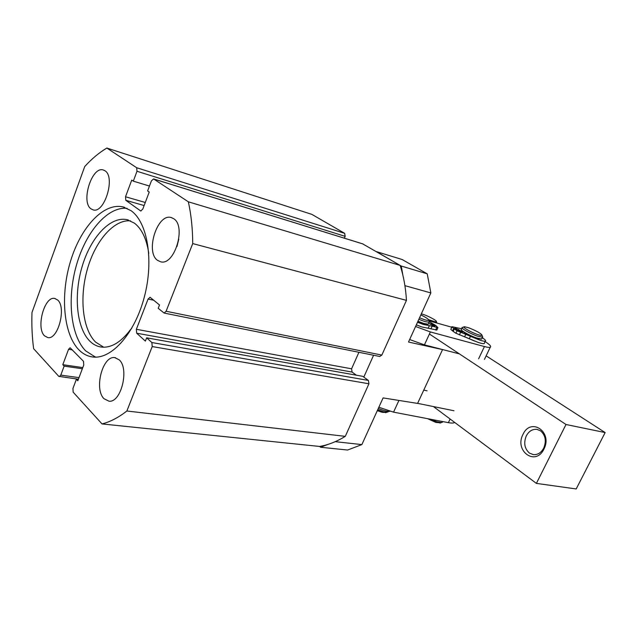 <?xml version="1.0" encoding="UTF-8"?>
<svg xmlns="http://www.w3.org/2000/svg" width="637" height="637" viewBox="0 0 637 637"><rect width="100%" height="100%" fill="white"/><g stroke="black" fill="none" stroke-linecap="round" stroke-linejoin="round"><path stroke-width="0.96" d="M127.113 208.347C107.613 206.308 85.915 231.804 76.488 264.976C66.941 298.108 70.436 335.373 85.637 350.844L95.486 357.142M131.087 210.704C147.505 222.233 153.987 260.358 144.408 296.723C134.98 333.151 111.945 359.117 93.344 357.054C87.898 356.505 83.057 354.076 78.813 349.761C63.326 333.852 60.189 294.963 70.556 261.122C80.788 227.218 103.624 202.303 123.116 206.937L131.087 210.704M173.654 218.674C186.561 226.183 174.514 265.916 160.683 261.807L157.546 260.35C145.037 251.997 157.291 213.124 171.17 217.535L173.654 218.674M104.97 170.78C115.735 176.959 104.492 213.809 93.137 209.884L91.019 208.856C80.596 202.001 91.887 165.915 103.29 169.983L104.97 170.78M57.633 299.979C66.574 307.329 58.126 339.832 47.894 337.618L44.494 335.818C35.831 327.848 44.383 296.062 54.623 298.419L57.633 299.979M119.111 359.762C129.606 368.505 121.134 403.014 108.983 401.191L104.038 398.738C93.846 389.239 102.565 355.526 114.732 357.62L119.111 359.762M344.362 238.174L345.15 236.343L344.665 233.333L136.684 167.738L106.833 148.047C99.149 152.625 91.776 158.796 84.721 166.544L31.993 312.448C31.563 325.037 32.105 337.116 33.626 348.686L58.771 376.34L78.391 379.23M379.708 356.473L381.834 355.096L166.106 311.254L192.724 243.589C192.637 228.492 191.172 214.565 188.337 201.81L153.573 178.925L151.415 180.868L147.617 190.925L149.241 192.04L142.784 209.103L140.729 210.982L125.808 200.313L125.521 196.761L131.748 180.088L133.3 181.147L136.987 171.273L345.15 236.343M136.684 167.738L136.987 171.273M78.988 377.63L60.778 375.121L59.305 376.626M60.778 375.121L64.146 366.124L62.808 364.69L68.557 349.307L70.102 347.754L83.519 361.33L83.75 365.057L77.802 380.775L76.408 379.278L72.944 388.435L73.159 392.169L102.039 423.931C110.233 421.853 118.506 417.546 126.867 411L152.219 346.56L368.934 383.777L368.393 380.432L362.74 376.324L146.645 337.833L145.371 341.09L136.676 333.207L136.358 329.297L148.087 299.048L150.053 297.264L159.497 304.98L158.199 308.292L164.091 313.054L379.827 356.497M368.393 380.432L151.869 342.539L152.219 346.56M151.869 342.539L146.645 337.833M166.106 311.254L164.091 313.054M106.833 148.047L311.923 214.406L344.665 233.333M381.834 355.096L406.446 300.369C405.729 287.868 403.635 276.211 400.171 265.414L362.74 243.915M356.354 375.185L352.094 372.08L351.584 368.807L358.918 352.285M102.039 423.931L319.678 446.457C328.27 444.921 336.806 441.552 345.286 436.353L368.934 383.777M149.456 186.052L133.3 181.147M400.171 265.414L188.337 201.81M192.724 243.589L406.446 300.369M345.286 436.353L126.867 411M78.271 379.533L76.408 379.278M82.786 367.605L62.808 364.69M64.146 366.124L82.348 368.759M178.806 239.114L176.935 246.591M148.771 253.359C146.582 238.891 141.796 228.81 134.399 223.125L127.145 219.701C110.512 215.895 90.972 237.028 82.3 265.955C73.502 294.835 76.448 327.872 89.817 341.137C93.368 344.633 97.381 346.632 101.88 347.125C111.571 347.898 121.094 342.077 130.458 329.679L131.771 328.262M130.593 220.872C113.959 219.192 95.375 240.85 87.365 269.188C79.259 297.487 82.484 329.186 95.598 342.109L103.712 347.221M96.044 357.126L93.965 356.577M404.917 285.655L430.843 292.932L408.516 342.029L442.548 349.602L417.585 403.42L383.1 397.91L361.864 444.594L335.213 441.664M363.799 377.096L373.593 355.239M430.843 292.932L427.236 273.83L402.138 259.514L376.164 251.543L401.246 266.035L427.236 273.83M402.926 275.399L401.246 266.035M327.426 444.578L320.618 447.254L319.678 446.457M361.864 444.594L347.611 450.033L320.618 447.254M417.96 321.255L423.908 323.492L428.295 324.209L428.55 323.652M429.099 321.255L429.179 322.29L424.791 321.558L418.843 319.312M377.717 409.742L383.609 411.757L387.24 412.155L388.57 411.359M420.842 314.917C426.137 317.481 428.757 319.256 428.717 320.244C428.367 320.626 427.013 320.459 424.632 319.734L419.528 317.815M377.303 410.658L382.367 412.37L386.492 412.402M450.096 419.011L448.376 422.657C451.37 423.215 453.393 423.191 454.444 422.578L454.659 422.419M423.756 390.115L427.093 390.839M454.006 410.761L417.617 403.348M378.848 407.242L393.555 412.147L398.929 400.442M448.376 422.657L393.555 412.147M485.115 341.575C489.885 344.673 491.589 346.576 490.227 347.269C489.304 347.579 487.369 347.34 484.423 346.552L430.373 331.941L415.571 326.502M466.228 337.419L474.477 341.05M428.932 320.817L451.673 327.187M454.786 328.055L458.632 329.552L460.153 330.675L459.715 331.614M409.647 339.529L424.433 344.88L430.373 331.941M459.396 353.877L424.433 344.88M462.088 327.856L461.459 329.218C459.213 329.655 468.975 335.373 476.365 337.905L481.652 339.035L481.867 338.581M482.448 336.344L482.512 337.212L477.224 336.065C469.843 333.525 460.065 327.816 462.303 327.394M430.66 419.257L436.886 421.774L441.537 422.546L442.667 421.598M477.217 334.385C470.257 331.981 461.315 326.606 464.413 326.717L468.792 327.808C476.635 330.929 481.054 333.422 482.05 335.277C481.668 335.667 480.059 335.365 477.217 334.385M427.538 418.66L435.804 422.395L440.669 422.825M529.403 453.058L533.312 454.619C537.684 454.929 541.147 452.772 543.711 448.137C546.57 440.931 545.487 435.151 540.471 430.795L536.967 429.378C532.452 428.964 528.893 431.13 526.297 435.891C523.495 442.922 524.53 448.647 529.403 453.058M523.009 434.394C514.043 450.885 535.59 466.714 543.91 449.109C553.027 431.926 530.764 416.932 523.009 434.394M433.415 406.565L536.386 483.387L576.198 488.953L605.15 432.571L486.142 355.852M429.418 334.019L565.998 424.497L536.386 483.387M605.15 432.571L565.998 424.497M421.312 313.882C426.344 314.965 437.404 320.666 436.385 321.669L435.286 321.828L428.582 319.678M436.759 322.656L437.038 323.094M390.067 411.319L388.896 411.375C386.197 411.239 382.67 410.276 378.29 408.468M481.253 339.099L476.667 338.398C471.324 336.495 466.786 334.29 463.051 331.797L460.567 330.985L462.351 332.506L454.308 328.939L453.17 331.391L455.909 333.239L457.063 330.77L454.308 328.939M482.265 337.721C485.147 339.609 486.158 340.747 485.314 341.153C484.486 341.4 482.567 341.034 479.565 340.047L470.448 336.312L469.294 338.773L455.909 333.239M484.438 343.001L484.168 343.59C483.332 343.845 481.413 343.478 478.411 342.499L469.294 338.773M453.273 331.168L452.525 330.914L453.663 328.453L451.912 326.67L461.658 328.78M452.525 330.914L450.829 329.425L451.84 326.813M462.685 331.67L460.153 330.675M462.733 331.558L461.443 330.006M460.169 331.829L460.567 330.985M464.62 336.798L465.774 334.337L457.063 330.77M465.774 334.337L470.448 336.312M456.434 329.632L453.663 328.453M456.522 329.433L454.834 327.975M427.913 324.281L422.809 323.54L417.792 321.621M436.831 330.022L428.191 328.238L429.37 325.666L423.247 324.424L417.506 322.266M428.191 328.238L422.06 327.012L416.319 324.862M432.738 325.658L433.152 324.766L434.896 326.295L433.901 326.112L428.725 323.278M430.572 324.4L431.106 323.238L432.595 324.344L432.125 325.372M435.318 325.491L432.595 324.344M429.465 321.836L435.429 325.252M429.37 325.666L432.173 326.144L430.994 328.7M433.152 324.766L436.098 325.754L437.93 327.649L432.173 326.144M145.292 202.478L125.521 196.761M141.008 210.998L140.427 210.839M125.808 200.313L144.129 205.552M153.82 179.045L363.241 244.067M148.087 299.048L153.843 300.258M351.584 368.807L136.358 329.297M136.676 333.207L352.094 372.08M68.557 349.307L72.451 349.92M484.423 346.552L478.61 358.822M458.632 329.552L458.13 330.627M459.396 334.903L460.543 332.434M450.829 329.425L451.967 326.98M435.628 330.03L436.799 327.482M123.116 206.937L124.534 207.336M171.664 217.671L171.17 217.535M55.116 298.514L54.623 298.419M115.56 357.747L114.732 357.62M153.573 178.925L362.971 243.955M127.145 219.701L128.435 220.052M428.295 324.209L429.179 322.29M388.18 411.876L388.419 411.351M428.717 320.244L429.426 322.123M385.56 412.72L387.24 412.155M484.454 359.403L490.227 347.269M463.887 326.908L462.685 327.338M481.652 339.035L482.512 337.212M442.333 422.315L442.683 421.567M482.05 335.277L482.719 337.069M439.896 423.072L441.537 422.546M536.967 429.378L537.548 429.497M436.385 321.669L436.918 323.055M485.314 341.153L484.168 343.59M437.93 327.649L436.759 330.189"/></g></svg>
